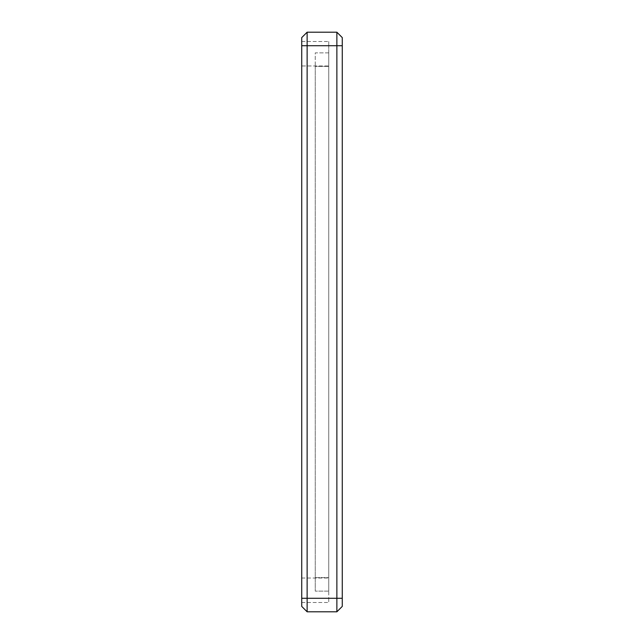 <?xml version="1.0" encoding="UTF-8"?>
<svg xmlns="http://www.w3.org/2000/svg" width="644" height="644" viewBox="0 0 644 644"><rect width="100%" height="100%" fill="white"/><g stroke="black" fill="none" stroke-linecap="round" stroke-linejoin="round"><path stroke-width="0.48" stroke-dasharray="3.22 2.42" d="M342.27 598.284L336.868 598.284L336.868 611.8L342.27 606.398L342.27 37.602L336.868 32.2L307.132 32.2L307.132 45.716L301.73 45.716L301.73 37.602M336.868 611.8L307.132 611.8L307.132 598.284L336.868 598.284L336.868 32.2M307.132 611.8L301.73 606.398L301.73 598.284L307.132 598.284L307.132 45.716L342.27 45.716M301.73 598.284L301.73 41.514L301.73 578.014L301.73 65.986L328.754 65.986L328.754 602.486L328.754 598.284L301.73 598.284L301.73 602.486L301.73 578.014L301.73 602.486L301.73 598.284L328.754 598.284L328.754 65.986L301.73 65.986L301.73 41.514L301.73 45.716L328.754 45.716L328.754 41.514L328.754 65.986L328.754 41.514L328.754 45.716L301.73 45.716M301.73 578.014L328.754 578.014L301.73 578.014M328.754 52.88L328.754 591.12L328.754 52.88L315.246 52.88L315.246 66.396L315.246 52.88L328.754 52.88M315.246 66.396L315.246 591.12L315.246 66.396L328.754 66.396L315.246 66.396M328.754 591.12L315.246 591.12L328.754 591.12M315.246 577.604L328.754 577.604L315.246 577.604M301.73 602.486L328.754 602.486L301.73 602.486M301.73 41.514L328.754 41.514L301.73 41.514"/><path stroke-width="0.97" d="M342.27 45.716L336.868 45.716L336.868 32.2L342.27 37.602L342.27 606.398L336.868 611.8L336.868 598.284L307.132 598.284L307.132 611.8L336.868 611.8M336.868 32.2L307.132 32.2L307.132 45.716L336.868 45.716L336.868 598.284L342.27 598.284M301.73 37.602L307.132 32.2L301.73 37.602L301.73 45.716L307.132 45.716L307.132 598.284L301.73 598.284L301.73 606.398L307.132 611.8M301.73 45.716L301.73 598.284"/></g></svg>
